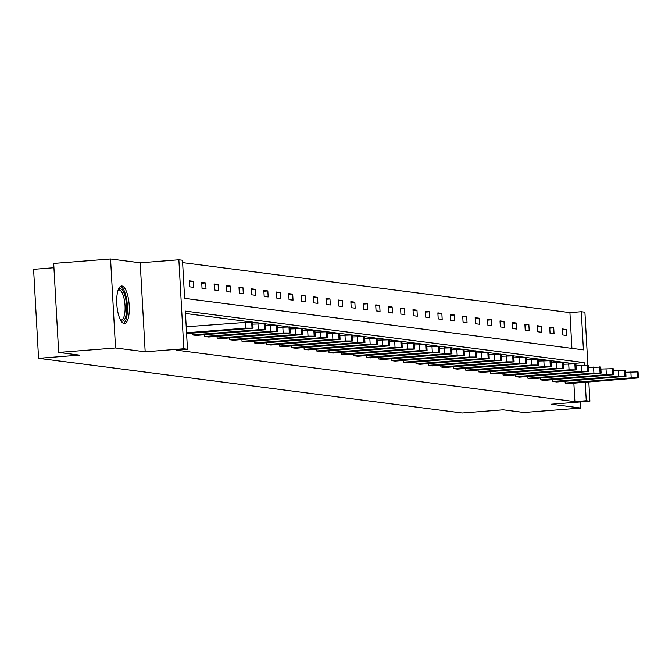 <?xml version="1.0" encoding="UTF-8"?>
<svg xmlns="http://www.w3.org/2000/svg" width="672" height="672" viewBox="0 0 672 672"><rect width="100%" height="100%" fill="white"/><g stroke="black" fill="none" stroke-linecap="round" stroke-linejoin="round"><path stroke-width="1.01" d="M124.06 323.518A18.824 6.149 -94.5 0 1 116.836 304.601A18.824 6.149 -94.5 0 1 121.54 285.995A18.824 6.149 -94.5 0 1 121.96 286.003A18.824 6.149 -94.5 0 1 129.184 304.92A18.824 6.149 -94.5 0 1 124.48 323.534A18.824 6.149 -94.5 0 1 124.06 323.518M588.815 382.024L589.882 401.184L551.216 404.216L580.86 408.038L524 412.499L503.16 409.811L462.227 413.011L38.573 358.319L79.514 355.11L58.674 352.422L53.701 263.441L110.561 258.989L115.542 347.97L145.177 351.792L183.842 348.76L178.87 259.787L182.49 260.249L184.624 298.368L583.414 349.852L581.28 311.732L584.909 312.203L587.882 365.375M58.674 352.422L115.542 347.97M580.86 408.038L580.516 401.923M145.177 351.792L140.204 262.811L110.561 258.989M140.204 262.811L178.87 259.787M571.906 348.365L569.915 312.631L182.624 262.626M569.915 312.631L581.28 311.732M53.945 267.742L33.6 269.338L38.573 358.319M552.661 379.697L552.754 381.444L618.761 376.27L625.968 376.312L556.744 381.956L552.754 381.444M527.797 376.488L527.898 378.235L593.897 373.061L601.112 373.103L531.88 378.748L527.898 378.235M502.942 373.279L503.034 375.026L569.041 369.852L576.248 369.894L507.024 375.539L503.034 375.026M478.078 370.07L478.178 371.809L544.177 366.643L551.393 366.677L482.16 372.33L478.178 371.809M453.222 366.862L453.314 368.6L519.322 363.434L526.529 363.468L457.304 369.121L453.314 368.6M428.358 363.653L428.459 365.392L494.466 360.226L501.673 360.259L432.44 365.912L428.459 365.392M403.502 360.444L403.603 362.183L469.602 357.017L476.809 357.05L407.585 362.695L403.603 362.183M378.638 357.227L378.739 358.974L444.746 353.8L451.954 353.842L382.721 359.486L378.739 358.974M353.783 354.018L353.884 355.765L419.882 350.591L427.09 350.633L357.865 356.278L353.884 355.765M328.919 350.809L329.02 352.556L395.027 347.382L402.234 347.424L333.001 353.069L329.02 352.556M304.063 347.6L304.164 349.348L370.163 344.173L377.37 344.215L308.146 349.86L304.164 349.348M279.208 344.392L279.3 346.139L345.307 340.964L352.514 341.006L283.282 346.651L279.3 346.139M254.344 341.183L254.444 342.93L320.443 337.756L327.659 337.798L258.426 343.442L254.444 342.93M229.488 337.974L229.58 339.721L295.588 334.547L302.795 334.589L233.562 340.234L229.58 339.721M204.624 334.765L204.725 336.512L270.724 331.338L277.939 331.38L208.706 337.025L204.725 336.512M572.762 363.636L563.489 362.292L563.825 368.29L556.609 368.248L490.61 373.422L490.51 371.675M561.456 362.032L551.057 360.688M549.024 360.427L538.625 359.083M536.592 358.823L526.193 357.479L526.529 363.468M524.168 357.218L513.769 355.874L514.105 361.864L506.89 361.83L440.891 366.996L440.79 365.257M511.736 355.614L501.337 354.27L501.673 360.259M499.304 354.01L488.905 352.666M486.872 352.405L476.482 351.061M474.449 350.801L464.05 349.457L464.386 355.446L457.17 355.412L391.171 360.578L391.07 358.84M462.017 349.196L451.618 347.852L451.954 353.842M449.585 347.592L439.186 346.248M437.153 345.988L426.762 344.644M424.729 344.383L414.33 343.039M412.297 342.779L401.898 341.435L402.234 347.424M399.865 341.174L389.466 339.83L389.802 345.82L382.595 345.778L316.588 350.952L316.495 349.205M387.433 339.562L377.042 338.226M375.01 337.957L364.61 336.622M362.578 336.353L352.178 335.017M350.146 334.748L339.746 333.413L340.082 339.402L332.875 339.36L266.868 344.534L266.776 342.787M337.722 333.144L327.323 331.8L327.659 337.798M325.29 331.54L314.891 330.196M312.858 329.935L302.459 328.591M300.426 328.331L290.027 326.987L290.363 332.984L283.156 332.942L217.148 338.117L217.056 336.37M288.002 326.726L277.603 325.382L277.939 331.38M275.57 325.122L265.171 323.778L265.507 329.776L258.292 329.734L192.293 334.908L192.192 333.161M263.138 323.518L252.739 322.174M250.706 321.913L185.472 313.488M584.279 365.266L584.128 362.603L185.338 311.111L187.471 349.23L176.098 350.12L574.888 401.612L573.854 383.191M265.507 329.776L196.274 335.42L192.293 334.908M290.363 332.984L221.138 338.629L217.148 338.117M241.912 339.578L242.012 341.326L308.011 336.151L315.227 336.193L245.994 341.838L242.012 341.326M340.082 339.402L270.858 345.047L266.868 344.534M291.631 345.996L291.732 347.743L357.731 342.569L364.946 342.611L295.714 348.256L291.732 347.743M389.802 345.82L320.578 351.464L316.588 350.952M341.351 352.414L341.452 354.161L407.45 348.986L414.666 349.028L345.433 354.673L341.452 354.161M366.215 355.622L366.307 357.37L432.314 352.195L439.522 352.237L370.297 357.882L366.307 357.37M464.386 355.446L395.153 361.091L391.171 360.578M415.934 362.048L416.027 363.787L482.034 358.621L489.241 358.655L420.017 364.308L416.027 363.787M514.105 361.864L444.872 367.517L440.891 366.996M465.654 368.466L465.746 370.205L531.754 365.039L538.961 365.072L469.728 370.726L465.746 370.205M563.825 368.29L494.592 373.934L490.61 373.422M515.374 374.884L515.466 376.631L581.473 371.456L588.68 371.498L519.448 377.143L515.466 376.631M540.229 378.092L540.33 379.84L606.329 374.665L613.544 374.707L544.312 380.352L540.33 379.84M565.093 381.301L565.186 383.048L631.193 377.874L638.4 377.916L569.167 383.561L565.186 383.048M187.471 349.23L183.842 348.76M589.882 401.184L586.261 400.714L585.228 382.301M574.888 401.612L586.261 400.714M566.479 335.462L562.498 334.95L562.162 328.936L566.143 329.448L566.479 335.462M554.056 333.858L550.066 333.346L549.73 327.331L553.72 327.844L554.056 333.858M541.624 332.254L537.642 331.741L537.306 325.727L541.288 326.239L541.624 332.254M529.192 330.649L525.21 330.137L524.874 324.122L528.856 324.635L529.192 330.649M516.76 329.045L512.778 328.532L512.442 322.518L516.424 323.03L516.76 329.045M504.336 327.44L500.346 326.928L500.01 320.914L504 321.426L504.336 327.44M491.904 325.836L487.922 325.324L487.586 319.309L491.568 319.822L491.904 325.836M479.472 324.232L475.49 323.719L475.154 317.705L479.136 318.217L479.472 324.232M467.04 322.627L463.058 322.115L462.722 316.1L466.704 316.613L467.04 322.627M454.616 321.023L450.626 320.502L450.29 314.496L454.28 315.008L454.616 321.023M442.184 319.418L438.203 318.898L437.867 312.892L441.848 313.404L442.184 319.418M429.752 317.814L425.771 317.293L425.435 311.287L429.416 311.8L429.752 317.814M417.32 316.21L413.339 315.689L413.003 309.683L416.984 310.195L417.32 316.21M404.897 314.605L400.907 314.084L400.571 308.078L404.561 308.591L404.897 314.605M392.465 313.001L388.483 312.48L388.147 306.474L392.129 306.986L392.465 313.001M380.033 311.388L376.051 310.876L375.715 304.861L379.697 305.382L380.033 311.388M367.601 309.784L363.619 309.271L363.283 303.257L367.265 303.778L367.601 309.784M355.177 308.179L351.187 307.667L350.851 301.652L354.841 302.173L355.177 308.179M342.745 306.575L338.764 306.062L338.428 300.048L342.409 300.569L342.745 306.575M330.313 304.97L326.332 304.458L325.996 298.444L329.977 298.964L330.313 304.97M317.881 303.366L313.9 302.854L313.564 296.839L317.545 297.36L317.881 303.366M305.458 301.762L301.468 301.249L301.132 295.235L305.122 295.747L305.458 301.762M293.026 300.157L289.044 299.645L288.708 293.63L292.69 294.143L293.026 300.157M280.594 298.553L276.612 298.04L276.276 292.026L280.258 292.538L280.594 298.553M268.17 296.948L264.18 296.436L263.844 290.422L267.834 290.934L268.17 296.948M255.738 295.344L251.756 294.832L251.42 288.817L255.402 289.33L255.738 295.344M243.306 293.74L239.324 293.227L238.988 287.213L242.97 287.725L243.306 293.74M230.874 292.135L226.892 291.623L226.556 285.608L230.538 286.121L230.874 292.135M218.45 290.531L214.46 290.018L214.124 284.004L218.114 284.516L218.45 290.531M206.018 288.926L202.037 288.414L201.701 282.4L205.682 282.912L206.018 288.926M193.586 287.322L189.605 286.81L189.269 280.795L193.25 281.308L193.586 287.322M572.754 363.493L584.128 362.603M189.311 281.618L193.25 281.308M201.743 283.223L205.682 282.912M214.175 284.827L218.114 284.516M226.607 286.432L230.538 286.121M239.03 288.036L242.97 287.725M251.462 289.64L255.402 289.33M263.894 291.245L267.834 290.934M276.318 292.849L280.258 292.538M288.75 294.454L292.69 294.143M301.182 296.058L305.122 295.747M313.614 297.662L317.545 297.36M326.038 299.267L329.977 298.964M338.47 300.871L342.409 300.569M350.902 302.476L354.841 302.173M363.334 304.08L367.265 303.778M375.757 305.684L379.697 305.382M388.189 307.289L392.129 306.986M400.621 308.902L404.561 308.591M413.053 310.506L416.984 310.195M425.477 312.11L429.416 311.8M437.909 313.715L441.848 313.404M450.341 315.319L454.28 315.008M462.773 316.924L466.704 316.613M475.196 318.528L479.136 318.217M487.628 320.132L491.568 319.822M500.06 321.737L504 321.426M512.492 323.341L516.424 323.03M524.916 324.946L528.856 324.635M537.348 326.55L541.288 326.239M549.78 328.154L553.72 327.844M562.204 329.759L566.143 329.448M186.547 332.774L245.868 328.129L253.075 328.171L186.598 333.598M253.075 328.171L252.739 322.157L251.672 321.964L186.211 326.76M238.392 328.86L243.524 328.81L240.946 329.188L224.893 330.095L238.392 328.86M265.171 323.761L252.848 324.122M250.824 330.464L255.956 330.414L253.378 330.792L237.325 331.699L250.824 330.464M277.603 325.366L265.28 325.727M263.256 332.069L268.388 332.018L265.801 332.405L249.757 333.304L263.256 332.069M118.306 289.632A16.296 5.317 -94.5 0 1 125.395 297.385A16.296 5.317 -94.5 0 1 126.017 315.294A16.296 5.317 -94.5 0 1 120.716 320.443M120.422 319.897A15.086 4.922 85.5 0 0 121.229 320.032A15.086 4.922 85.5 0 0 123.95 298.032A15.086 4.922 85.5 0 0 118.877 289.951A15.086 4.922 85.5 0 0 118.096 290.212M123.421 323.341A18.707 6.107 85.5 0 0 126.017 296.276A18.707 6.107 85.5 0 0 120.523 286.348M290.027 326.97L277.712 327.331M275.688 333.673L280.812 333.623L278.233 334.009L262.189 334.908L275.688 333.673M302.795 334.589L302.459 328.574L290.136 328.936M288.112 335.278L293.244 335.227L290.665 335.614L274.613 336.512L288.112 335.278M315.227 336.193L314.891 330.179L302.568 330.54M300.544 336.882L305.676 336.832L303.097 337.218L287.045 338.125L300.544 336.882M327.323 331.783L315 332.144M312.976 338.486L318.108 338.436L315.521 338.822L299.477 339.73L312.976 338.486M339.746 333.388L327.432 333.749M325.408 340.099L330.532 340.04L327.953 340.427L311.909 341.334L325.408 340.099M352.514 341.006L352.178 334.992L339.856 335.353M337.831 341.704L342.964 341.645L340.385 342.031L324.332 342.938L337.831 341.704M364.946 342.611L364.61 336.596L352.288 336.958M350.263 343.308L355.396 343.258L352.817 343.636L336.764 344.543L350.263 343.308M377.37 344.215L377.034 338.201L364.72 338.562M362.695 344.912L367.828 344.862L365.24 345.24L349.196 346.147L362.695 344.912M389.466 339.805L377.152 340.166M375.119 346.517L380.251 346.466L377.672 346.844L361.628 347.752L375.119 346.517M401.898 341.41L389.575 341.771M387.551 348.121L392.683 348.071L390.104 348.449L374.052 349.356L387.551 348.121M414.666 349.028L414.33 343.014L402.007 343.375M399.983 349.726L405.115 349.675L402.536 350.053L386.484 350.96L399.983 349.726M427.09 350.633L426.754 344.618L414.439 344.98M412.415 351.33L417.547 351.28L414.96 351.658L398.916 352.565L412.415 351.33M439.522 352.237L439.186 346.223L426.871 346.584M424.838 352.934L429.971 352.884L427.392 353.262L411.348 354.169L424.838 352.934M451.618 347.827L439.295 348.188M437.27 354.539L442.403 354.488L439.824 354.866L423.772 355.774L437.27 354.539M464.05 349.432L451.727 349.793M449.702 356.143L454.835 356.093L452.248 356.471L436.204 357.378L449.702 356.143M476.809 357.05L476.473 351.036L464.159 351.406M462.134 357.748L467.258 357.697L464.68 358.075L448.636 358.982L462.134 357.748M489.241 358.655L488.905 352.649L476.582 353.01M474.558 359.352L479.69 359.302L477.112 359.68L461.059 360.587L474.558 359.352M501.337 354.253L489.014 354.614M486.99 360.956L492.122 360.906L489.544 361.284L473.491 362.191L486.99 360.956M513.769 355.858L501.446 356.219M499.422 362.561L504.554 362.51L501.967 362.888L485.923 363.796L499.422 362.561M526.193 357.462L513.878 357.823M511.854 364.165L516.978 364.115L514.399 364.493L498.355 365.4L511.854 364.165M538.961 365.072L538.625 359.066L526.302 359.428M524.278 365.77L529.41 365.719L526.831 366.097L510.779 367.004L524.278 365.77M551.393 366.677L551.057 360.671L538.734 361.032M536.71 367.374L541.842 367.324L539.263 367.702L523.211 368.609L536.71 367.374M563.489 362.275L551.166 362.636M549.142 368.978L554.274 368.928L551.687 369.306L535.643 370.213L549.142 368.978M576.248 369.894L575.912 363.88L563.598 364.241M561.574 370.583L566.698 370.532L564.119 370.91L548.075 371.818L561.574 370.583M588.68 371.498L588.344 365.484L576.022 365.845M573.997 372.187L579.13 372.137L576.551 372.523L560.498 373.422L573.997 372.187M601.112 373.103L600.776 367.088L588.454 367.45M586.429 373.792L591.562 373.741L588.983 374.128L572.93 375.026L586.429 373.792M613.544 374.707L613.208 368.693L600.886 369.054M598.861 375.396L603.994 375.346L601.406 375.732L585.362 376.639L598.861 375.396M625.968 376.312L625.632 370.297L613.318 370.658M611.293 377L616.417 376.95L613.838 377.336L597.794 378.244L611.293 377M638.4 377.916L638.064 371.902L625.741 372.263M623.717 378.613L628.849 378.554L626.27 378.941L610.218 379.848L623.717 378.613M245.532 322.115L245.868 328.129M251.672 321.964L252.008 327.978M252.47 322.064L252.806 328.079M240.946 329.188L240.92 328.717M230.026 330.044L230 329.524M257.956 323.719L258.292 329.734M264.104 323.568L264.44 329.582M264.902 323.669L265.238 329.683M253.378 330.792L253.352 330.322M242.458 331.649L242.424 331.128M270.388 325.324L270.724 331.338M276.528 325.172L276.864 331.187M277.326 325.273L277.662 331.288M265.801 332.405L265.776 331.934M254.89 333.253L254.856 332.732M282.82 326.928L283.156 332.942M288.96 326.777L289.296 332.791M289.758 326.886L290.094 332.892M278.233 334.009L278.208 333.539M267.313 334.858L267.288 334.337M295.252 328.532L295.588 334.547M301.392 328.381L301.728 334.396M302.19 328.49L302.526 334.496M290.665 335.614L290.64 335.143M279.745 336.462L279.72 335.941M307.675 330.137L308.011 336.151M313.824 329.986L314.16 336M314.614 330.095L314.958 336.101M303.097 337.218L303.064 336.748M292.177 338.066L292.144 337.546M320.107 331.741L320.443 337.756M326.248 331.59L326.584 337.604M327.046 331.699L327.382 337.705M315.521 338.822L315.496 338.352M304.609 339.679L304.576 339.15M332.539 333.346L332.875 339.36M338.68 333.194L339.016 339.209M339.478 333.304L339.814 339.31M327.953 340.427L327.928 339.956M317.033 341.284L317.008 340.754M344.971 334.95L345.307 340.964M351.112 334.799L351.448 340.813M351.91 334.908L352.246 340.914M340.385 342.031L340.36 341.561M329.465 342.888L329.44 342.359M357.395 336.554L357.731 342.569M363.544 336.412L363.88 342.418M364.333 336.512L364.669 342.527M352.817 343.636L352.783 343.165M341.897 344.492L341.863 343.963M369.827 338.167L370.163 344.173M375.967 338.016L376.303 344.022M376.765 338.117L377.101 344.131M365.24 345.24L365.215 344.77M354.329 346.097L354.295 345.568M382.259 339.772L382.595 345.778M388.399 339.62L388.735 345.626M389.197 339.721L389.533 345.736M377.672 346.844L377.647 346.374M366.752 347.701L366.727 347.172M394.691 341.376L395.027 347.382M400.831 341.225L401.167 347.231M401.629 341.326L401.965 347.34M390.104 348.449L390.079 347.978M379.184 349.306L379.159 348.776M407.114 342.98L407.45 348.986M413.263 342.829L413.599 348.835M414.053 342.93L414.389 348.944M402.536 350.053L402.503 349.583M391.616 350.91L391.583 350.381M419.546 344.585L419.882 350.591M425.687 344.434L426.023 350.44M426.485 344.534L426.821 350.549M414.96 351.658L414.935 351.187M404.048 352.514L404.015 351.985M431.978 346.189L432.314 352.195M438.119 346.038L438.455 352.052M438.917 346.139L439.253 352.153M427.392 353.262L427.367 352.792M416.472 354.119L416.447 353.59M444.41 347.794L444.746 353.8M450.551 347.642L450.887 353.657M451.349 347.743L451.685 353.758M439.824 354.866L439.799 354.396M428.904 355.723L428.879 355.194M456.834 349.398L457.17 355.412M462.983 349.247L463.319 355.261M463.772 349.348L464.108 355.362M452.248 356.471L452.222 356M441.336 357.328L441.302 356.798M469.266 351.002L469.602 357.017M475.406 350.851L475.742 356.866M476.204 350.952L476.54 356.966M464.68 358.075L464.654 357.605M453.768 358.932L453.734 358.403M481.698 352.607L482.034 358.621M487.838 352.456L488.174 358.47M488.636 352.556L488.972 358.571M477.112 359.68L477.086 359.209M466.192 360.536L466.166 360.007M494.122 354.211L494.466 360.226M500.27 354.06L500.606 360.074M501.068 354.161L501.404 360.175M489.544 361.284L489.518 360.814M478.624 362.141L478.598 361.612M506.554 355.816L506.89 361.83M512.694 355.664L513.03 361.679M513.492 355.765L513.828 361.78M501.967 362.888L501.942 362.418M491.056 363.745L491.022 363.216M518.986 357.42L519.322 363.434M525.126 357.269L525.462 363.283M525.924 357.37L526.26 363.384M514.399 364.493L514.374 364.022M503.479 365.35L503.454 364.82M531.418 359.024L531.754 365.039M537.558 358.873L537.894 364.888M538.356 358.974L538.692 364.988M526.831 366.097L526.806 365.627M515.911 366.954L515.886 366.433M543.841 360.629L544.177 366.643M549.99 360.478L550.326 366.492M550.788 360.578L551.124 366.593M539.263 367.702L539.238 367.231M528.343 368.558L528.31 368.038M556.273 362.233L556.609 368.248M562.414 362.082L562.75 368.096M563.212 362.183L563.548 368.197M551.687 369.306L551.662 368.836M540.775 370.163L540.742 369.642M568.705 363.838L569.041 369.852M574.846 363.686L575.182 369.701M575.644 363.787L575.98 369.802M564.119 370.91L564.094 370.448M553.199 371.767L553.174 371.246M581.137 365.442L581.473 371.456M587.278 365.291L587.614 371.305M588.076 365.4L588.412 371.406M576.551 372.523L576.526 372.053M565.631 373.372L565.606 372.851M593.561 367.046L593.897 373.061M599.71 366.895L600.046 372.91M600.508 367.004L600.844 373.01M588.983 374.128L588.949 373.657M578.063 374.976L578.029 374.455M605.993 368.651L606.329 374.665M612.133 368.5L612.469 374.514M612.931 368.609L613.267 374.615M601.406 375.732L601.381 375.262M590.495 376.58L590.461 376.06M618.425 370.255L618.761 376.27M624.565 370.104L624.901 376.118M625.363 370.213L625.699 376.219M613.838 377.336L613.813 376.866M602.918 378.185L602.893 377.664M630.857 371.86L631.193 377.874M636.997 371.708L637.333 377.723M637.795 371.818L638.131 377.824M626.27 378.941L626.245 378.47M615.35 379.798L615.325 379.268"/></g></svg>
